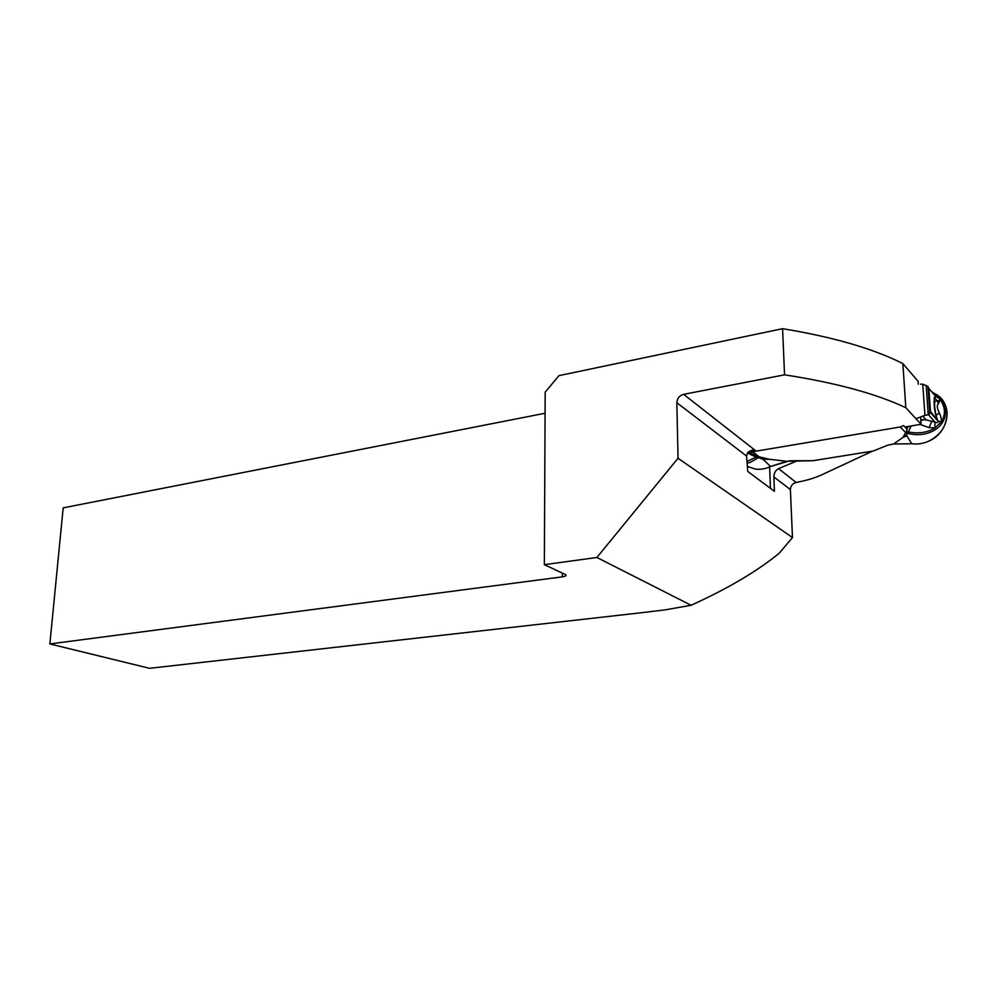 <?xml version="1.0" encoding="UTF-8"?>
<svg xmlns="http://www.w3.org/2000/svg" width="997" height="997" viewBox="0 0 997 997"><rect width="100%" height="100%" fill="white"/><g stroke="black" fill="none" stroke-linecap="round" stroke-linejoin="round"><path stroke-width="1.5" d="M873.173 451.043L887.754 445.185L893.698 443.977L887.754 445.185L873.173 451.043L813.004 460.701L873.173 451.043M893.698 443.977L911.744 443.752C917.639 444.537 923.459 443.603 929.192 440.948C949.817 432.087 953.294 402.514 934.937 393.765C942.215 397.89 946.265 404.146 947.1 412.509C947.212 424.984 941.243 434.455 929.192 440.948C923.459 443.603 917.639 444.537 911.744 443.752L893.698 443.977L902.883 437.446L906.522 431.215L907.731 426.529M906.921 429.059L903.618 425.594L900.254 426.99L752.61 451.716L749.507 451.442L753.545 454.57L748.224 451.965M769.385 459.293L763.054 459.305L757.309 457.199L757.608 456.427L769.385 459.293L786.807 461.287L813.004 460.701L789.973 460.776L770.544 466.484C765.372 468.964 760.175 469.799 754.941 469.001L747.576 466.434L754.941 469.001C760.175 469.799 765.372 468.964 770.544 466.484L786.807 461.287M747.451 462.807L749.545 462.683L759.801 456.95M764.624 458.259L763.054 459.305L770.544 466.484M757.309 457.199L756.112 457.125L756.536 456.053L753.545 454.57M757.608 456.427L756.536 456.053M747.401 461.225L756.112 457.125L748.71 453.61L750.405 452.9M747.526 452.8L748.71 453.61M915.944 418.703L924.942 415.35L922.748 384.181L920.555 384.144M920.767 419.762L926.163 419.874L935.161 422.18C937.242 423.027 938.214 422.678 938.077 421.145L930.475 411.462L930.388 412.459L938.077 421.145M930.388 412.459L928.506 414.727L924.942 415.35M922.748 384.181L927.945 386.487L928.818 388.369L930.475 411.462M906.223 431.851L908.354 431.963C918.723 433.944 927.621 432.586 935.036 427.887L941.118 422.117C941.691 419.712 941.093 416.671 939.324 412.957L935.834 415.45C934.102 407.835 933.666 401.716 934.501 397.093L936.258 396.544L933.092 393.379M935.834 415.45L937.404 419.313M940.507 400.158L939.398 398.675L940.507 400.158C945.505 407.711 945.704 415.039 941.118 422.117L938.027 420.821M939.324 412.957C936.918 408.147 936.682 404.969 938.626 403.461L934.501 397.093M932.482 392.419L939.398 398.675L936.258 396.544M936.557 417.631L935.996 415.288C933.067 399.361 935.385 402.476 936.258 400.258L938.85 400.794L939.797 399.934L938.626 403.461M911.744 443.752L906.772 435.726L902.883 437.446M904.429 435.278L906.772 435.726L906.834 433.172C912.716 434.717 918.349 435.053 923.733 434.169C939.224 431.115 946.103 420.584 945.268 411.15C944.757 403.598 940.183 397.068 931.534 391.559M907.494 432.399L905.45 432.897M911.108 425.956L908.354 431.963L906.522 431.215M910.984 426.504L907.669 426.616M920.879 421.32L922.512 419.563M934.924 422.08L935.036 427.887L929.117 427.651L931.759 421.12M929.117 427.651L920.131 424.448M545.072 413.257L63.197 507.859L49.85 643.937L149.525 668.314L642.629 612.594L665.149 609.852L691.108 605.279C727.935 588.529 757.309 571.181 779.218 553.223L792.465 537.533L790.397 489.577C790.633 485.851 792.553 483.483 796.167 482.461C806.399 480.517 814.948 477.962 821.827 474.796L872.5 451.143M691.108 605.279L596.891 557.485L678.035 458.259L792.465 537.533M756.075 451.13C753.358 449.36 750.429 450.046 747.289 453.199L746.616 456.726L747.762 471.456L774.432 491.309L773.859 476.94C773.996 473.039 775.554 470.272 778.532 468.652L797.75 460.589M596.891 557.485L544.362 564.663L545.172 392.195L558.968 375.645L782.57 328.686L784.552 374.835L683.63 394.338C679.431 395.572 677.162 398.364 676.838 402.713L678.035 458.259M782.57 328.686C833.143 336.998 873.247 348.638 902.871 363.606L918.1 381.315L918.299 384.194M904.952 426.99L921.078 424.298L905.812 407.698C875.989 393.653 835.573 382.698 784.552 374.835M921.078 424.298L920.567 416.896M905.812 407.698L902.871 363.606M49.85 643.937L562.308 576.864C565.673 576.328 566.745 575.581 565.548 574.621L544.362 564.663M900.254 426.99L905.662 432.611M759.178 456.813L752.61 451.716M922.798 416.16L926.163 419.874M928.506 414.727L935.161 422.18M928.244 414.802L926.163 385.453M929.889 413.618L927.945 386.487M928.818 388.369L935.747 396.507M676.838 402.713L746.603 456.078M790.397 489.577L773.859 476.94M683.63 394.338L756.15 451.118M796.167 482.461L778.532 468.652M770.469 488.356L769.622 466.92M562.32 573.088L562.308 576.864M940.495 400.133C942.028 401.13 945.717 410.241 945.268 411.15L947.1 412.509"/></g></svg>

